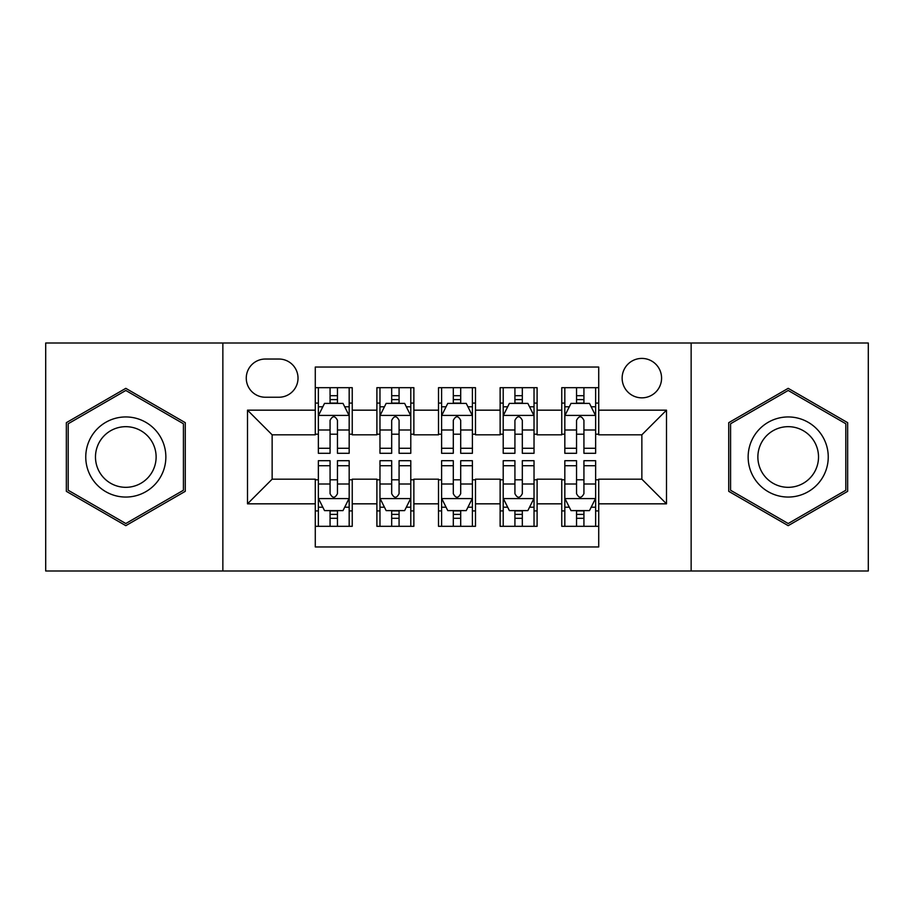 <?xml version="1.0" encoding="UTF-8"?>
<svg xmlns="http://www.w3.org/2000/svg" width="914" height="914" viewBox="0 0 914 914"><rect width="100%" height="100%" fill="white"/><g stroke="black" fill="none" stroke-linecap="round" stroke-linejoin="round"><path stroke-width="1.37" d="M641.856 358.414A19.72 19.72 0 0 0 622.137 378.133A19.72 19.72 0 0 0 641.856 397.841A19.72 19.72 0 0 0 661.576 378.133A19.72 19.72 0 0 0 641.856 358.414M691.144 570.999L868.3 570.999L868.3 343.001L691.144 343.001L691.144 570.999L222.856 570.999L222.856 343.001L45.7 343.001L45.7 570.999L222.856 570.999M598.716 387.685L561.756 387.685L561.756 410.169L537.101 410.169L537.101 434.813L561.756 434.813L561.756 410.169M537.101 410.169L537.101 387.685L500.129 387.685L500.129 410.169L475.486 410.169L475.486 434.813L500.129 434.813L500.129 410.169M475.486 410.169L475.486 387.685L438.514 387.685L438.514 410.169L413.871 410.169L413.871 434.813L438.514 434.813L438.514 410.169M413.871 410.169L413.871 387.685L376.899 387.685L376.899 434.813L352.244 434.813L352.244 387.685L315.284 387.685M315.284 526.315L352.244 526.315L352.244 479.187L376.899 479.187L376.899 526.315L413.871 526.315L413.871 479.187L438.514 479.187L438.514 503.831L413.871 503.831M438.514 503.831L438.514 526.315L475.486 526.315L475.486 479.187L500.129 479.187L500.129 503.831L475.486 503.831M500.129 503.831L500.129 526.315L537.101 526.315L537.101 479.187L561.756 479.187L561.756 503.831L537.101 503.831M265.368 397.236L278.919 397.236A19.103 19.103 0 0 0 298.021 378.133A19.103 19.103 0 0 0 278.919 359.031L265.368 359.031A19.103 19.103 0 0 0 246.266 378.133A19.103 19.103 0 0 0 265.368 397.236M691.144 343.001L222.856 343.001M598.716 410.169L598.716 367.04L315.284 367.04L315.284 434.813L272.144 434.813L272.144 479.187L315.284 479.187L315.284 546.96L598.716 546.96L598.716 479.187L641.856 479.187L641.856 434.813L598.716 434.813L598.716 410.169L666.5 410.169L666.5 503.831L598.716 503.831M315.284 503.831L247.5 503.831L247.5 410.169L315.284 410.169M561.756 503.831L561.756 526.315L598.716 526.315M315.284 403.085L318.358 403.085M330.068 403.085L337.46 403.085M349.171 403.085L352.244 403.085M315.284 434.196L318.358 434.196M330.068 434.196L337.46 434.196M349.171 434.196L352.244 434.196M315.284 479.804L318.358 479.804M330.068 479.804L337.46 479.804M349.171 479.804L352.244 479.804M315.284 510.915L318.358 510.915M330.068 510.915L337.46 510.915M349.171 510.915L352.244 510.915M376.899 434.196L379.973 434.196M391.683 434.196L399.075 434.196M410.786 434.196L413.871 434.196M376.899 403.085L379.973 403.085M391.683 403.085L399.075 403.085M410.786 403.085L413.871 403.085M376.899 479.804L379.973 479.804M391.683 479.804L399.075 479.804M410.786 479.804L413.871 479.804M376.899 510.915L379.973 510.915M391.683 510.915L399.075 510.915M410.786 510.915L413.871 510.915M438.514 479.804L441.599 479.804M453.298 479.804L460.702 479.804M472.401 479.804L475.486 479.804M438.514 510.915L441.599 510.915M453.298 510.915L460.702 510.915M472.401 510.915L475.486 510.915M438.514 403.085L441.599 403.085M453.298 403.085L460.702 403.085M472.401 403.085L475.486 403.085M438.514 434.196L441.599 434.196M453.298 434.196L460.702 434.196M472.401 434.196L475.486 434.196M500.129 479.804L503.214 479.804M514.925 479.804L522.317 479.804M534.027 479.804L537.101 479.804M500.129 510.915L503.214 510.915M514.925 510.915L522.317 510.915M534.027 510.915L537.101 510.915M500.129 403.085L503.214 403.085M514.925 403.085L522.317 403.085M534.027 403.085L537.101 403.085M500.129 434.196L503.214 434.196M514.925 434.196L522.317 434.196M534.027 434.196L537.101 434.196M561.756 479.804L564.829 479.804M576.54 479.804L583.932 479.804M595.642 479.804L598.716 479.804M561.756 510.915L564.829 510.915M576.54 510.915L583.932 510.915M595.642 510.915L598.716 510.915M561.756 403.085L564.829 403.085M576.54 403.085L583.932 403.085M595.642 403.085L598.716 403.085M561.756 434.196L564.829 434.196M576.54 434.196L583.932 434.196M595.642 434.196L598.716 434.196M272.144 434.813L247.5 410.169M272.144 479.187L247.5 503.831M666.5 410.169L641.856 434.813M666.5 503.831L641.856 479.187M125.801 525.664L185.268 491.332L185.268 422.668L125.801 388.336L66.345 422.668L66.345 491.332L125.801 525.664M847.655 422.668L788.199 388.336L728.732 422.668L728.732 491.332L788.199 525.664L847.655 491.332L847.655 422.668M337.46 395.693L330.068 395.693M349.171 448.283L337.46 448.283L337.46 453.298L349.171 453.298L349.171 415.721L343.001 403.394L324.516 403.394L318.358 415.721L318.358 453.298L330.068 453.298L330.068 448.283L318.358 448.283M318.358 415.721L318.358 387.685M349.171 415.721L349.171 387.685M330.068 403.394L330.068 387.685M337.46 387.685L337.46 403.394M337.46 448.283L337.46 420.337C335.004 415.584 332.536 415.584 330.068 420.337L330.068 448.283M330.068 518.307L337.46 518.307M318.358 465.717L330.068 465.717L330.068 460.702L318.358 460.702L318.358 498.279L324.516 510.606L343.001 510.606L349.171 498.279L349.171 460.702L337.46 460.702L337.46 465.717L349.171 465.717M349.171 498.279L349.171 526.315M318.358 498.279L318.358 526.315M337.46 510.606L337.46 526.315M330.068 526.315L330.068 510.606M330.068 465.717L330.068 493.663C332.525 498.416 334.992 498.416 337.46 493.663L337.46 465.717M125.801 416.944A40.056 40.056 0 0 0 85.756 457A40.056 40.056 0 0 0 125.801 497.056A40.056 40.056 0 0 0 165.857 457A40.056 40.056 0 0 0 125.801 416.944M125.801 426.678A30.322 30.322 0 0 0 95.479 457A30.322 30.322 0 0 0 125.801 487.322A30.322 30.322 0 0 0 156.123 457A30.322 30.322 0 0 0 125.801 426.678M183.417 490.258L125.801 523.528L68.196 490.258L68.196 423.742L125.801 390.472L183.417 423.742L183.417 490.258M753.513 436.972A40.056 40.056 0 0 0 768.171 491.686A40.056 40.056 0 0 0 822.886 477.028A40.056 40.056 0 0 0 808.227 422.314A40.056 40.056 0 0 0 753.513 436.972M761.933 441.839A30.322 30.322 0 0 0 773.038 483.266A30.322 30.322 0 0 0 814.454 472.161A30.322 30.322 0 0 0 803.36 430.734A30.322 30.322 0 0 0 761.933 441.839M845.804 423.742L845.804 490.258L788.199 523.528L730.583 490.258L730.583 423.742L788.199 390.472L845.804 423.742M399.075 395.693L391.683 395.693M410.786 448.283L399.075 448.283L399.075 453.298L410.786 453.298L410.786 415.721L404.628 403.394L386.142 403.394L379.973 415.721L379.973 453.298L391.683 453.298L391.683 448.283L379.973 448.283M379.973 415.721L379.973 387.685M410.786 415.721L410.786 387.685M391.683 403.394L391.683 387.685M399.075 387.685L399.075 403.394M399.075 448.283L399.075 420.337C396.619 415.584 394.151 415.584 391.683 420.337L391.683 448.283M460.702 395.693L453.298 395.693M472.401 448.283L460.702 448.283L460.702 453.298L472.401 453.298L472.401 415.721L466.243 403.394L447.757 403.394L441.599 415.721L441.599 453.298L453.298 453.298L453.298 448.283L441.599 448.283M441.599 415.721L441.599 387.685M472.401 415.721L472.401 387.685M453.298 403.394L453.298 387.685M460.702 387.685L460.702 403.394M460.702 448.283L460.702 420.337C458.234 415.584 455.766 415.584 453.298 420.337L453.298 448.283M522.317 395.693L514.925 395.693M534.027 448.283L522.317 448.283L522.317 453.298L534.027 453.298L534.027 415.721L527.858 403.394L509.372 403.394L503.214 415.721L503.214 453.298L514.925 453.298L514.925 448.283L503.214 448.283M503.214 415.721L503.214 387.685M534.027 415.721L534.027 387.685M514.925 403.394L514.925 387.685M522.317 387.685L522.317 403.394M522.317 448.283L522.317 420.337C519.849 415.584 517.393 415.584 514.925 420.337L514.925 448.283M583.932 395.693L576.54 395.693M595.642 448.283L583.932 448.283L583.932 453.298L595.642 453.298L595.642 415.721L589.484 403.394L570.999 403.394L564.829 415.721L564.829 453.298L576.54 453.298L576.54 448.283L564.829 448.283M564.829 415.721L564.829 387.685M595.642 415.721L595.642 387.685M576.54 403.394L576.54 387.685M583.932 387.685L583.932 403.394M583.932 448.283L583.932 420.337C581.475 415.584 579.008 415.584 576.54 420.337L576.54 448.283M391.683 518.307L399.075 518.307M379.973 465.717L391.683 465.717L391.683 460.702L379.973 460.702L379.973 498.279L386.142 510.606L404.628 510.606L410.786 498.279L410.786 460.702L399.075 460.702L399.075 465.717L410.786 465.717M410.786 498.279L410.786 526.315M379.973 498.279L379.973 526.315M399.075 510.606L399.075 526.315M391.683 526.315L391.683 510.606M391.683 465.717L391.683 493.663C394.151 498.416 396.607 498.416 399.075 493.663L399.075 465.717M453.298 518.307L460.702 518.307M441.599 465.717L453.298 465.717L453.298 460.702L441.599 460.702L441.599 498.279L447.757 510.606L466.243 510.606L472.401 498.279L472.401 460.702L460.702 460.702L460.702 465.717L472.401 465.717M472.401 498.279L472.401 526.315M441.599 498.279L441.599 526.315M460.702 510.606L460.702 526.315M453.298 526.315L453.298 510.606M453.298 465.717L453.298 493.663C455.766 498.416 458.234 498.416 460.702 493.663L460.702 465.717M514.925 518.307L522.317 518.307M503.214 465.717L514.925 465.717L514.925 460.702L503.214 460.702L503.214 498.279L509.372 510.606L527.858 510.606L534.027 498.279L534.027 460.702L522.317 460.702L522.317 465.717L534.027 465.717M534.027 498.279L534.027 526.315M503.214 498.279L503.214 526.315M522.317 510.606L522.317 526.315M514.925 526.315L514.925 510.606M514.925 465.717L514.925 493.663C517.381 498.416 519.849 498.416 522.317 493.663L522.317 465.717M576.54 518.307L583.932 518.307M564.829 465.717L576.54 465.717L576.54 460.702L564.829 460.702L564.829 498.279L570.999 510.606L589.484 510.606L595.642 498.279L595.642 460.702L583.932 460.702L583.932 465.717L595.642 465.717M595.642 498.279L595.642 526.315M564.829 498.279L564.829 526.315M583.932 510.606L583.932 526.315M576.54 526.315L576.54 510.606M576.54 465.717L576.54 493.663C578.996 498.416 581.464 498.416 583.932 493.663L583.932 465.717M376.899 503.831L352.244 503.831M376.899 410.169L352.244 410.169M349.011 415.413L318.518 415.413M318.358 406.787L322.825 406.787M344.704 406.787L349.171 406.787M330.068 430.003L318.358 430.003M349.171 430.003L337.46 430.003M337.46 399.612L330.068 399.612M318.518 498.587L349.011 498.587M349.171 507.213L344.704 507.213M322.825 507.213L318.358 507.213M337.46 483.997L349.171 483.997M318.358 483.997L330.068 483.997M330.068 514.388L337.46 514.388M410.637 415.413L380.133 415.413M379.973 406.787L384.44 406.787M406.319 406.787L410.786 406.787M391.683 430.003L379.973 430.003M410.786 430.003L399.075 430.003M399.075 399.612L391.683 399.612M472.252 415.413L441.748 415.413M441.599 406.787L446.066 406.787M467.934 406.787L472.401 406.787M453.298 430.003L441.599 430.003M472.401 430.003L460.702 430.003M460.702 399.612L453.298 399.612M533.867 415.413L503.363 415.413M503.214 406.787L507.681 406.787M529.56 406.787L534.027 406.787M514.925 430.003L503.214 430.003M534.027 430.003L522.317 430.003M522.317 399.612L514.925 399.612M595.482 415.413L564.989 415.413M564.829 406.787L569.296 406.787M591.175 406.787L595.642 406.787M576.54 430.003L564.829 430.003M595.642 430.003L583.932 430.003M583.932 399.612L576.54 399.612M380.133 498.587L410.637 498.587M410.786 507.213L406.319 507.213M384.44 507.213L379.973 507.213M399.075 483.997L410.786 483.997M379.973 483.997L391.683 483.997M391.683 514.388L399.075 514.388M441.748 498.587L472.252 498.587M472.401 507.213L467.934 507.213M446.066 507.213L441.599 507.213M460.702 483.997L472.401 483.997M441.599 483.997L453.298 483.997M453.298 514.388L460.702 514.388M503.363 498.587L533.867 498.587M534.027 507.213L529.56 507.213M507.681 507.213L503.214 507.213M522.317 483.997L534.027 483.997M503.214 483.997L514.925 483.997M514.925 514.388L522.317 514.388M564.989 498.587L595.482 498.587M595.642 507.213L591.175 507.213M569.296 507.213L564.829 507.213M583.932 483.997L595.642 483.997M564.829 483.997L576.54 483.997M576.54 514.388L583.932 514.388"/></g></svg>
